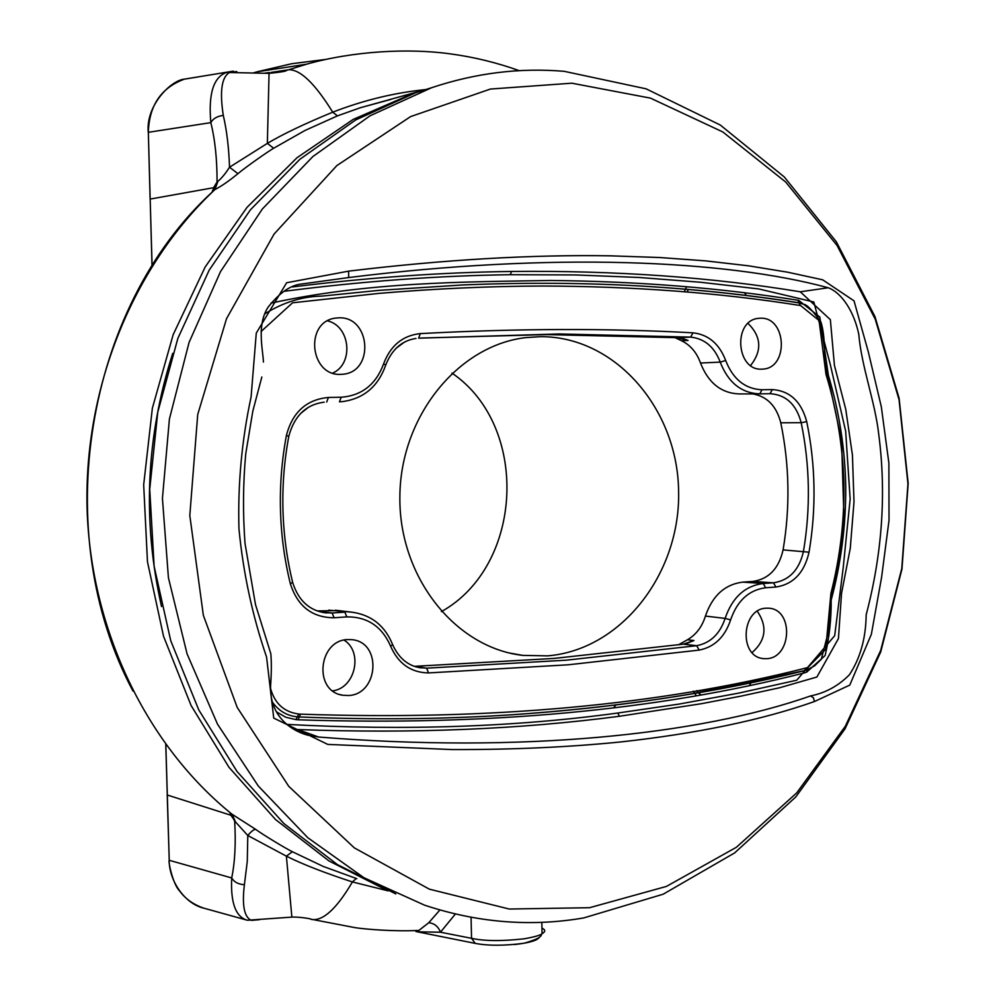 <?xml version="1.0" encoding="UTF-8"?>
<svg xmlns="http://www.w3.org/2000/svg" width="995" height="995" viewBox="0 0 995 995"><rect width="100%" height="100%" fill="white"/><g stroke="black" fill="none" stroke-linecap="round" stroke-linejoin="round"><path stroke-width="1.49" d="M471.058 917.303L471.543 938.322C484.217 941.121 501.766 941.282 524.178 938.807C534.066 937.041 540.036 935.362 542.076 933.758L542.076 933.758C545.621 931.631 545.583 929.753 541.952 928.148M540.509 336.671L525.932 337.603C458.285 345.24 400.177 416.383 399.866 496.903C398.871 577.411 455.635 647.994 522.922 655.394L547.586 655.867C621.751 649.847 680.704 572.921 678.602 490.883C677.52 408.808 615.271 336.285 540.509 336.671M589.6 907.701L666.439 886.421L736.375 847.28L796.696 792.915L845.315 726.25L880.687 650.419L901.768 568.568L907.95 483.918L899.045 399.691L875.214 319.134L837.081 245.504L785.727 182.048L722.78 131.937L650.494 98.132L571.851 83.194L490.46 89.04L410.587 116.602L336.882 165.556L274.085 234.061L226.537 318.674L197.719 414.505L189.809 515.547L203.341 615.308L237.208 707.433L288.786 786.373L354.307 847.864L429.33 889.157L509.241 909.032L589.6 907.701M761.996 389.766L772.319 389.58C789.843 390.811 801.323 401.507 806.734 421.669C815.614 464.914 816.385 508.42 809.047 552.188C804.358 572.685 793.326 584.301 775.926 587.038L765.652 587.759C748.899 589.985 737.22 600.694 730.616 619.897C724.895 636.987 714.422 647.061 699.186 650.096L568.481 664.772L428.522 672.931C410.91 672.595 398.274 663.665 390.6 646.165C381.943 626.452 367.354 616.701 346.82 616.888L334.096 617.771C312.181 617.646 297.604 606.328 290.366 583.804C284.458 559.75 281.162 535.161 280.478 510.049C279.819 484.926 281.809 460.051 286.423 435.412C292.48 412.179 306.472 399.53 328.412 397.465L341.198 397.241C361.77 395.637 375.899 384.543 383.585 363.934C390.413 345.613 402.652 335.502 420.3 333.599C517.213 328.437 608.107 328.176 692.98 332.827C708.378 334.556 719.285 343.785 725.678 360.501C733.029 379.257 745.143 389.008 761.996 389.766L759.745 393.883L770.055 393.684C785.95 394.729 796.323 404.393 801.186 422.688C809.942 465.312 810.701 508.171 803.475 551.305C799.271 569.924 789.271 580.433 773.476 582.809L752.867 581.441L742.693 582.137C724.845 584.401 712.42 595.719 705.43 616.079C702.109 626.763 696.127 634.661 687.458 639.773L678.453 644.822M761.623 369.157C736.039 370.687 732.681 320.34 758.625 318.325L760.678 318.201C786.622 317.156 788.973 367.914 762.866 369.108L761.623 369.157M348.822 695.517L342.753 695.256C313.077 691.127 318.475 640.457 347.404 639.574L352.031 639.673C382.217 642.422 378.448 694.087 348.822 695.517M766.958 658.665L763.687 658.64C738.576 657.073 741.387 608.865 766.026 608.206L768.513 608.194C793.811 609.027 791.896 657.558 766.958 658.665M340.613 374.369C310.017 376.11 304.196 322.081 335.34 318.114L339.171 317.815C370.575 316.659 374.605 371.782 342.964 374.232L340.613 374.369M744.459 292.729L746.399 295.515M751.175 682.62L749.459 685.294M682.62 338.499L688.067 340.439L681.985 338.35M686.127 643.628L693.963 640.519L686.911 643.429M758.6 393.883L739.148 393.933C721.188 393.212 708.316 382.913 700.505 363.026C696.761 352.553 690.443 345.116 681.538 340.725L674.809 337.566M317.38 610.918L338.748 610.607M752.78 393.896C767.17 396.47 776.498 406.097 780.776 422.8C789.483 464.914 790.254 507.276 783.077 549.887C778.861 568.543 768.787 579.065 752.867 581.441M327.542 320.863C350.377 326.086 354.033 363.859 332.666 373.113M757.282 611.204C767.643 626.576 765.901 640.382 752.071 652.608M343.996 640.071C363.374 651.887 355.364 688.092 332.691 690.866M748.029 323.4C761.386 336.633 762.232 350.675 750.578 365.551M270.59 688.602C274.831 703.639 284.222 712.121 298.749 714.012L300.478 714.149C490.373 720.641 658.777 705.293 805.701 668.093L804.756 670.58L690.791 694C633.243 703.764 572.909 710.741 509.788 714.907C615.967 707.719 714.298 692.943 804.756 670.58L804.482 670.705C714.087 693.018 615.843 707.756 509.726 714.907L509.788 714.907M272.493 702.246C278.824 710.977 287.107 715.84 297.356 716.823L299.271 716.972C372.777 719.907 442.924 719.223 509.726 714.907M261.013 331.584L292.58 302.791L378.821 293.401C435.188 288.637 489.664 286.187 542.238 286.038C633.939 286.274 719.858 292.754 800.005 305.465L799.893 303.089L798.985 302.853C750.106 295.105 699.099 289.595 645.942 286.336L645.817 286.324C587.423 282.804 526.38 282.344 462.687 284.956L379.207 290.341L321.858 296.1C302.157 296.46 283.115 302.393 264.72 313.91M300.478 714.149L298.065 719.795C488.209 726.039 656.799 710.455 803.823 673.055L806.609 672.185L825.129 655.543C829.32 637.546 831.335 619.052 831.186 600.047C841.061 563.12 845.924 525.484 845.762 487.127C845.078 449.093 839.27 411.793 828.35 375.264L819.818 317.044L798.711 300.378L797.953 300.254L799.147 302.94C750.218 295.142 699.149 289.62 645.942 286.336M287.008 724.397C405.724 730.753 515.982 726.959 617.783 713.029L679.336 704.037L738.862 693.092L796.759 680.219L834.693 635.693L843.238 567.424L850.153 499.042L845.65 431.121L830.352 364.779L813.835 301.983L758.799 288.948L700.231 282.219L638.927 277.468L575.645 274.943L510.273 274.707C438.671 275.627 363.237 281.162 283.973 291.311M292.43 286.933C368.772 277.493 441.817 272.344 511.554 271.461C615.221 270.391 711.45 277.17 800.266 291.796L830.365 319.669L834.432 365.414L845.762 409.355L852.441 455.163L853.996 501.853L850.277 548.295L841.534 593.318L838.449 638.541L816.895 677.023L779.744 687.719L741.039 696.114L701.425 703.701L619.4 716.276C520.136 729.335 412.937 733.763 297.779 729.546L293.687 729.198M301.597 284.01L348.698 277.555C551.616 252.195 725.069 259.77 828.275 287.766C841.708 292.804 854.108 311.522 858.797 334.432C861.595 367.055 875.177 402.017 878.772 434.579C886.445 493.557 882.242 553.643 866.172 614.81C865.849 638.342 860.252 658.342 849.382 674.784C838.3 685.965 825.365 693.005 810.589 695.915C699.448 735.031 520.758 753.352 318.587 737.021L308.35 735.305L298.127 731.586M610.669 255.839L659.648 257.518L705.679 260.877L748.501 265.814L787.406 272.145L822.641 279.794L854.021 300.838L868.349 352.006L881.309 406.744L888.883 463.098L889.02 520.373L881.57 577.423L871.371 634.238L849.792 685.095L814.42 701.55C762.008 720.019 697.483 733.477 620.855 741.934C569.103 747.145 512.997 749.695 452.526 749.571L327.803 744.422L273.737 718.091L266.56 657.023C252.419 615.793 243.215 573.033 238.949 528.731C237.73 484.167 241.785 440.2 251.101 396.868L256.275 333.101L286.647 282.742L348.586 271.15C444.068 259.633 531.429 254.521 610.669 255.839M451.979 373.1C529.912 426.171 523.706 565.695 441.382 611.626M390.264 99.587L360.165 107.783L337.442 115.88L304.992 130.469L273.65 148.243C267.369 151.874 244.434 168.043 237.929 173.677C228.999 180.978 221.325 186.289 214.895 189.585L213.85 190.269L217.905 181.351C221.81 178.018 225.691 173.304 229.522 167.21L237.929 173.677M217.905 181.351L214.895 189.585C133.305 266.212 83.63 387.316 87.1 509.303C90.98 631.29 147.471 746.2 232.146 814.333L235.554 822.007L230.927 815.253L231.089 813.624L255.765 829.42C262.493 834.457 285.963 848.648 292.356 851.72L323.263 866.446L356.857 878.684M231.549 72.374L236.81 71.54L229.87 72.324C221.698 76.652 219.509 91.005 223.29 115.408C226.785 130.432 228.862 147.695 229.522 167.21L267.356 143.379C282.916 134.101 304.706 123.703 332.728 112.186C363.225 100.333 394.07 92.809 425.275 89.612M165.829 744.583L169.237 860.302L231.698 877.951C234.969 862.08 235.952 843.188 234.671 821.285L231.3 813.798M223.29 115.408C217.258 116.166 213.104 118.567 210.828 122.634C215.044 139.636 217.121 159.424 217.059 181.998L213.589 187.707L150.17 199.075L148.342 132.31L210.828 122.634C208.266 93.754 213.527 77.013 226.574 72.448L269.048 73.369L269.396 72.473M273.65 148.243L267.356 143.379L269.048 73.369C281 72.15 286.796 71.155 286.448 70.396L273.861 72.225M337.442 115.88L332.728 112.186C314.942 83.481 300.241 69.339 288.625 69.749L286.709 70.284M518.681 70.458C496.356 62.523 473.62 57.001 450.474 53.892C408.609 48.021 353.262 51.019 306.634 64.177L288.625 69.749L271.137 72.399M388.149 890.861L352.417 881.943C324.283 872.752 302.269 864.157 286.386 856.148L247.792 835.514C251.287 831.285 253.949 829.258 255.765 829.42M167.21 794.993L169.237 860.302C167.931 860.575 172.856 884.232 179.51 890.836C185.281 898.783 193.328 904.554 203.676 908.124L247.382 920.251C235.728 917.029 230.504 902.925 231.698 877.951C234.186 882.105 238.414 884.356 244.397 884.717L247.282 861.409L247.792 835.514L235.554 822.007M213.751 190.667L213.589 187.707L213.092 191.301M233.278 71.142L184.436 79.127C161.165 87.734 149.138 105.458 148.342 132.31L150.108 199.1M326.746 59.29L291.535 63.755L256.921 71.839M255.989 72.113L253.103 72.958L255.976 72.113M541.827 922.315L542.076 933.758C540.011 935.001 545.098 937.178 524.067 943.235C504.788 945.822 488.52 945.872 475.249 943.397L471.543 938.322L440.462 932.215C438.26 926.457 434.355 923.298 428.758 922.738L439.889 909.99M412.626 930.723L418.895 930.412L428.758 922.738M356.073 878.622L352.417 881.943C336.82 908.435 323.338 920.947 311.945 919.492L310.975 919.28M292.356 851.72L286.386 856.148L291.871 917.129M244.397 884.717C241.884 905.326 244.21 917.203 251.362 920.375L259.409 919.691M165.767 744.484L167.284 795.017L230.927 815.253L229.907 812.728M212.209 192.047L212.694 190.132M197.657 77.025L184.448 79.127C170.73 80.272 145.618 105.843 148.255 132.347M539.439 937.141C537.686 940.399 529.365 942.874 514.514 944.553M455.362 914.032L440.462 932.215L417.353 931.805L475.672 943.471M417.353 931.805L415.898 931.507M169.15 860.252C169.262 881.968 185.543 903.92 203.676 908.124L206.413 908.883M693.378 691.202L696.127 695.505M613.604 707.756L615.967 704.982M686.6 286.684L684.336 291.697M326.683 402.03L328.412 397.465M300.39 413.659L308.525 407.241M292.642 582.274L290.366 583.804M318.499 611.303L332.131 613.007L323.611 612.584M392.378 643.952L392.664 644.723C384.965 625.668 371.334 614.823 351.745 612.174L328.649 610.159M428.522 672.931L426.656 668.18L418.708 667.483M705.43 616.079L725.119 618.405C719.957 633.914 710.467 643.006 696.662 645.705L566.242 660.182L426.619 668.167L415.102 666.302L553.742 658.454L683.316 644.163L693.963 640.519L687.458 639.773M765.652 587.759L763.215 583.518C744.969 585.844 732.27 597.473 725.119 618.405L730.616 619.897M809.047 552.188L783.077 549.887M806.734 421.669L801.224 422.688L780.776 422.8M725.678 360.501L720.218 362.13C728.191 382.553 741.362 393.149 759.707 393.883L759.745 393.883M692.98 332.827L690.605 337.106C704.572 338.611 714.435 346.956 720.218 362.13L700.505 363.026M420.3 333.599L418.621 338.176L559.115 333.959L690.605 337.106L677.234 337.691L546.603 334.594L420.897 338.051M395.935 348.399L404.181 342.305M286.423 435.412L288.799 436.345M742.693 582.137L763.215 583.518L773.476 582.809L775.926 587.038M341.198 397.241L339.457 401.793L341.807 401.694C363.461 398.92 378.1 386.707 385.712 365.065L385.538 365.613M681.538 340.725L688.067 340.439L677.01 337.678M553.717 658.454L683.316 644.163L696.662 645.705L699.186 650.096M334.096 617.771L332.156 613.007L344.842 612.136L346.82 616.888M383.585 363.934L385.712 365.065C391.918 349.382 402.017 340.514 416.01 338.437M772.319 389.58L770.055 393.684M390.6 646.165L392.664 644.723C398.908 658.391 408.323 666.103 420.922 667.869L421.445 667.931M800.627 305.577L819.059 320.514L826.012 374.468C836.832 409.753 842.79 446.058 843.884 483.396C844.469 520.659 840.141 557.362 830.9 593.48L825.738 649.25L807.99 667.384L805.701 668.093M807.99 667.384L807.716 669.511L814.606 665.829L821.31 659.299L829.283 628.193C828.487 611.005 831.248 591.192 837.554 568.754L843.996 519.154L841.571 440.648L824.681 361.26C824.83 342.852 823.549 329.706 820.838 321.82C812.517 310.39 806.858 304.569 803.861 304.346L799.147 302.94L800.005 305.465M298.749 714.012L295.963 719.634L298.065 719.795M803.823 673.055L804.482 670.705L807.293 669.784M806.609 672.185L806.883 670.058M798.711 300.378L799.669 302.977M797.953 300.254C720.84 287.928 638.417 281.336 550.683 280.49C463.197 281.896 368.274 281.896 270.963 303.139M276.622 711.922L285.727 717.233L295.963 719.634M510.273 274.707L511.554 271.461M619.4 716.276L617.783 713.029M431.619 87.722L415.686 92.734L355.688 119.947L299.918 159.25L250.454 209.771L209.199 270.118L177.856 338.399L157.745 412.303L149.723 489.192L154.125 566.254L170.73 640.693L198.751 709.87L236.997 771.436L283.849 823.512L337.454 864.643L395.823 893.933M318.587 737.021L297.779 729.546M800.266 291.796L828.275 287.766M431.606 87.722L370.04 115.793L312.915 156.513L262.394 208.95L220.517 271.61L189.062 342.454L169.411 419.007L162.434 498.408L168.416 577.685L187.06 653.839L217.482 724.099L258.314 786.038L307.791 837.715L363.921 877.714L424.579 905.176C477.737 922.763 530.758 927.017 583.655 917.95L663.18 894.207L734.671 852.889L795.876 796.846L845.016 728.887L880.724 651.936L901.967 569.065L908.174 483.421L899.107 398.211L874.978 316.621L836.372 241.847L784.321 176.986L720.268 125.022L646.078 88.816L564.252 71.329C519.912 67.536 475.697 72.996 431.606 87.722L415.686 92.734M814.42 701.55L813.462 697.818L810.589 695.915M348.698 277.555L348.586 271.15M387.279 890.5L328.997 860.961L275.553 819.569L228.962 767.269L191.077 705.492L163.503 636.191L147.459 561.727L143.678 484.776L152.372 408.149L173.167 334.668L205.169 266.983L247.021 207.37L297.007 157.732L353.175 119.412L413.435 93.269L422.8 90.383M161.526 606.552C142.248 521.131 145.991 436.718 172.732 353.324M269.147 72.511L264.297 73.244M152.098 265.901L150.17 199.075L152.024 266.001M700.691 694.697L698.39 692.682M324.183 402.167C306.174 404.467 294.396 415.773 288.849 436.084C284.272 460.436 282.306 485.025 282.953 509.875C283.637 534.725 286.908 559.028 292.754 582.796C298.612 600.831 309.694 610.868 325.999 612.895L326.621 612.957M510.124 653.143L522.922 655.394M342.753 695.256L339.768 694.535M763.687 658.64L762.108 658.404M553.319 658.479L415.077 666.289M335.39 610.209L351.745 612.174M342.964 374.232L340.75 374.369M762.866 369.095L761.66 369.157M799.433 302.853L798.811 302.778C749.956 295.042 698.963 289.557 645.817 286.324M308.35 735.305C295.478 732.283 269.595 719.174 270.578 686.276C271.498 672.719 271.573 661.837 270.802 653.615L255.491 604.574L245.019 543.469C242.792 513.408 243.029 483.558 245.728 453.894L252.817 411.171L261.834 376.981M301.659 283.998C290.689 285.005 279.483 292.766 268.041 307.256C256.449 325.253 263.041 349.755 263.414 362.056M422.688 90.421L360.066 107.821M212.669 191.612C85.184 308.226 48.394 532.773 133.019 691.115M360.165 107.783L390.774 99.438M306.634 64.177L256.859 71.851M417.228 931.78L418.895 930.412C394.953 931.73 365.202 929.23 355.178 927.676L311.248 919.243C309.544 918.335 297.132 916.681 291.386 917.141L247.394 920.251M700.443 694.746L696.575 690.654M687.122 291.921L688.416 289.421"/></g></svg>
